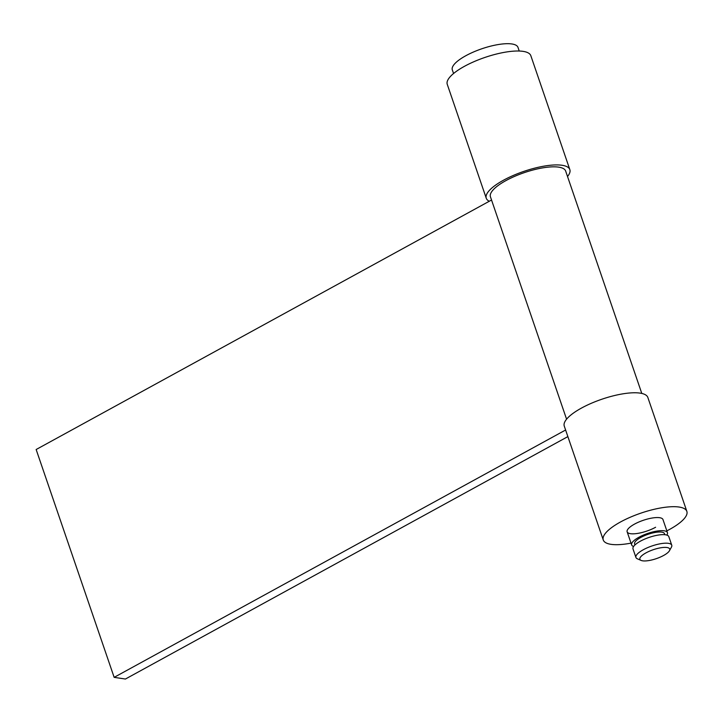 <?xml version="1.0" encoding="UTF-8"?>
<svg xmlns="http://www.w3.org/2000/svg" width="723" height="723" viewBox="0 0 723 723"><rect width="100%" height="100%" fill="white"/><g stroke="black" fill="none" stroke-linecap="round" stroke-linejoin="round"><path stroke-width="1.08" d="M655.607 527.266A18.934 5.667 -18.9 0 1 637.695 533.402A18.934 5.667 -18.9 0 1 627.148 531.821A18.934 5.667 -18.9 0 1 634.514 524.112A18.934 5.667 -18.9 0 1 652.426 517.984A18.934 5.667 -18.9 0 1 662.973 519.557L667.456 532.661A18.934 5.667 -18.9 0 1 666.859 535.092M631.025 543.127A44.175 13.231 -18.9 0 1 603.271 540L564.265 426.082A44.175 13.231 -18.9 0 1 581.437 408.097A44.175 13.231 -18.9 0 1 623.235 393.782A44.175 13.231 -18.9 0 1 647.844 397.46L686.85 511.387A44.175 13.231 -18.9 0 1 669.679 529.372A44.175 13.231 -18.9 0 1 666.841 530.863M603.271 540A44.175 13.231 -18.9 0 1 620.442 522.015A44.175 13.231 -18.9 0 1 662.241 507.7A44.175 13.231 -18.9 0 1 686.85 511.387M489.281 201.247A44.175 13.231 -18.9 0 1 486.263 198.238L447.257 84.32A44.175 13.231 -18.9 0 1 464.428 66.335A44.175 13.231 -18.9 0 1 506.227 52.02A44.175 13.231 -18.9 0 1 530.836 55.707L569.841 169.625A44.175 13.231 -18.9 0 1 567.528 176.511M486.263 198.238A44.175 13.231 -18.9 0 1 503.434 180.253A44.175 13.231 -18.9 0 1 545.223 165.938A44.175 13.231 -18.9 0 1 569.841 169.625M566.579 419.195L490.438 196.81A39.756 11.902 -18.9 0 1 505.892 180.623A39.756 11.902 -18.9 0 1 543.506 167.745A39.756 11.902 -18.9 0 1 565.657 171.053L641.798 393.439M567.871 436.611L125.413 679.033L114.153 677.352L36.15 449.516L491.541 200.018M114.153 677.352L565.612 430.004M641.12 560.424L637.406 558.825A18.934 5.667 -18.9 0 1 635.924 557.451A18.934 5.667 -18.9 0 1 647.419 547.736A18.934 5.667 -18.9 0 1 668.423 543.335A18.934 5.667 -18.9 0 1 671.748 545.187A18.934 5.667 -18.9 0 1 671.414 547.184L669.462 550.718A15.779 4.727 -18.9 0 1 657.858 558.093A15.779 4.727 -18.9 0 1 642.657 560.831A15.779 4.727 -18.9 0 1 641.12 560.424A15.779 4.727 -18.9 0 1 647.311 552.182A15.779 4.727 -18.9 0 1 666.968 547.51A15.779 4.727 -18.9 0 1 669.462 550.718M635.924 557.451L633.005 548.911A18.934 5.667 -18.9 0 1 644.5 539.186A18.934 5.667 -18.9 0 1 665.503 534.785A18.934 5.667 -18.9 0 1 668.82 536.647L671.748 545.187M634.975 544.925L634.622 543.904A15.779 4.727 -18.9 0 1 644.202 535.797A15.779 4.727 -18.9 0 1 661.699 532.128A15.779 4.727 -18.9 0 1 664.473 533.682L664.817 534.704M633.601 546.48A18.934 5.667 -18.9 0 1 631.64 544.925A18.934 5.667 -18.9 0 1 643.136 535.201A18.934 5.667 -18.9 0 1 664.13 530.799A18.934 5.667 -18.9 0 1 667.456 532.661M453.565 73.511L452.309 69.86A34.704 10.393 -18.9 0 1 473.393 52.038A34.704 10.393 -18.9 0 1 511.893 43.967A34.704 10.393 -18.9 0 1 517.984 47.375L519.231 51.026M631.64 544.925L627.148 531.821"/></g></svg>
